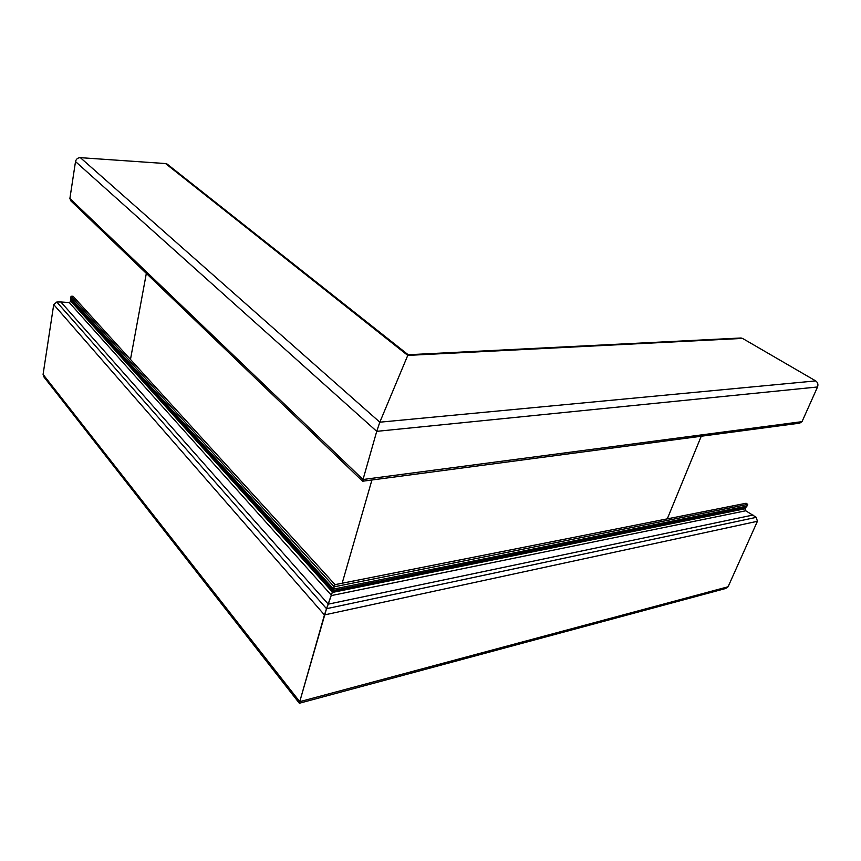 <?xml version="1.0" encoding="UTF-8"?>
<svg xmlns="http://www.w3.org/2000/svg" width="861" height="861" viewBox="0 0 861 861"><rect width="100%" height="100%" fill="white"/><g stroke="black" fill="none" stroke-linecap="round" stroke-linejoin="round"><path stroke-width="1.29" d="M362.61 481.224L70.817 200.828L69.892 198.471L75.51 161.577C76.155 159.048 77.77 157.735 80.353 157.66L379.819 422.191L376.731 431.35L379.819 422.191L407.759 355.399L379.819 422.191L815.69 380.906L742.537 338.416L740.385 338.018M80.353 157.66L165.56 163.558L167.626 164.451M408.157 354.732L407.759 355.399L408.157 354.732M299.359 703.254L43.933 376.967L43.082 374.417L299.736 701.672L728.094 586.772L725.662 588.504L299.467 703.222L299.736 701.672L299.402 703.319M43.082 374.417L53.726 304.579L324.446 614.937L299.736 701.672L326.523 608.695L324.446 614.937L757.411 521.282L756.281 517.353L745.744 510.777L745.099 508.765L747.735 504.385L334.219 586.804L326.523 608.695L328.256 604.153L752.998 515.039M53.726 304.579L56.804 302.017L60.84 301.974L328.256 604.153L334.219 586.804L71.054 296.259L70.763 298.089L333.573 589.085L746.971 506.107M60.84 301.974L69.278 302.577L70.914 301.307L70.763 298.089M747.735 504.385L746.11 503.255L335.058 584.641L334.219 586.804L335.058 584.641L73.045 296.238L71.054 296.259M371.93 479.986L342.161 583.231L371.93 479.986M130.474 359.457L146.338 273.389M69.892 198.471L363.019 479.502L802.021 421.653L799.718 423.149L362.696 481.213L363.019 479.502L363.073 480.406M75.51 161.577L376.731 431.35L363.019 479.502L376.731 431.35L817.541 386.976C818.391 384.447 817.778 382.424 815.69 380.906M728.094 586.772L757.411 521.282M667.275 518.86L701.252 436.226M802.021 421.653L817.541 386.976M165.56 163.558L407.759 355.399L742.537 338.416M56.804 302.017L326.523 608.695L756.281 517.353M69.278 302.577L331.646 595.521L745.744 510.777M70.914 301.307L332.701 592.379L745.099 508.765M71.065 300.349L333.046 591.184L745.497 507.861M70.979 299.703L333.196 590.581L745.917 507.366M167.163 164.085L408.125 354.7M408.092 354.732L741.192 337.986"/></g></svg>
